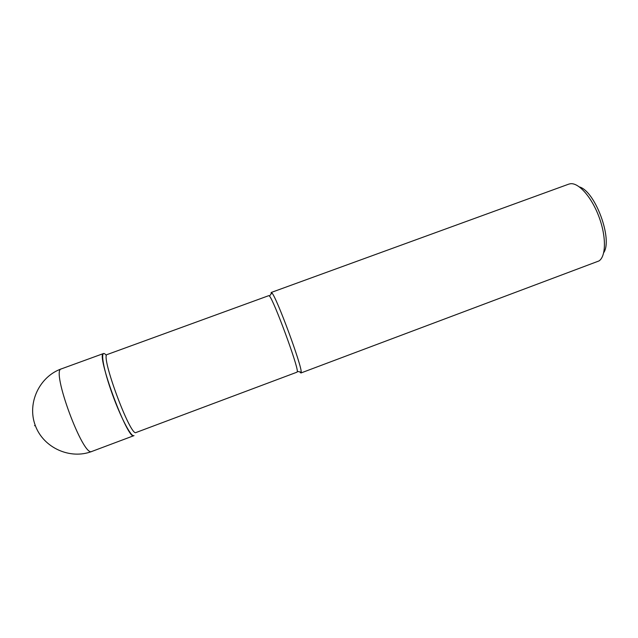 <?xml version="1.0" encoding="UTF-8"?>
<svg xmlns="http://www.w3.org/2000/svg" width="638" height="638" viewBox="0 0 638 638"><rect width="100%" height="100%" fill="white"/><g stroke="black" fill="none" stroke-linecap="round" stroke-linejoin="round"><path stroke-width="0.96" d="M136.053 432.508C130.615 437.588 99.807 354.273 107.216 354.521L268.853 295.625L269.483 296.08C273.662 299.932 297.986 365.741 297.308 371.364L297.125 372.121L136.053 432.508M103.492 353.54C95.493 353.308 127.975 441.137 133.868 435.674L134.012 435.602C131.284 438.003 119.601 415.394 110.9 390.097C102.12 364.769 100.142 348.069 106.083 355.103M299.828 371.906L300.889 372.991L301.184 372.193C302.101 366.332 276.406 296.806 271.884 292.938L271.214 292.475L271.046 294.03M603.731 252.64C612.943 239.194 595.19 191.169 579.448 186.95M300.961 372.975L598.978 260.942C606.06 256.396 606.387 236.754 599.066 217.064C591.833 197.349 578.81 182.612 570.468 183.736L568.809 184.119M34.5 425.729L35.273 425.442M133.868 435.674L91.832 451.449C83.315 457.909 50.657 369.609 61.312 368.9L103.5 353.54M301.184 372.193L297.308 371.364M271.884 292.93L269.475 296.08M568.785 184.127L271.206 292.475M91.832 451.449C70.347 459.807 43.44 447.996 35.273 425.442C26.804 402.993 39.564 376.524 61.32 368.9"/></g></svg>
